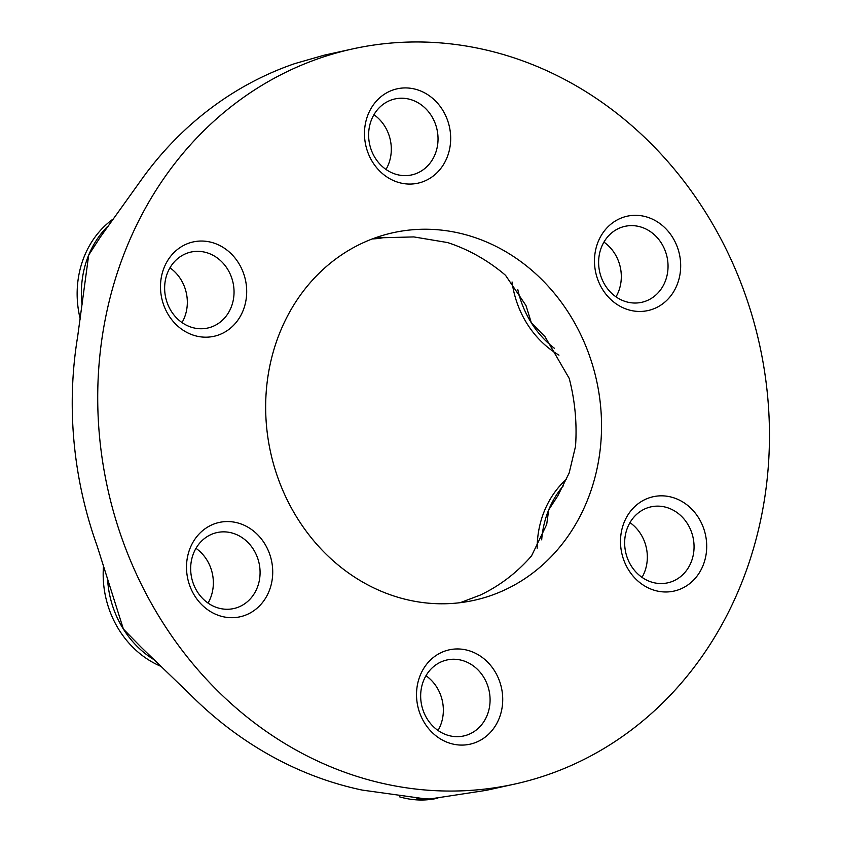 <?xml version="1.0" encoding="UTF-8"?>
<svg xmlns="http://www.w3.org/2000/svg" width="841" height="841" viewBox="0 0 841 841"><rect width="100%" height="100%" fill="white"/><g stroke="black" fill="none" stroke-linecap="round" stroke-linejoin="round"><path stroke-width="1.26" d="M169.956 267.827A38.907 34.492 -102.4 0 1 180.247 278.487A38.907 34.492 -102.4 0 1 182.013 322.566M171.722 311.906A38.907 34.492 -102.4 0 1 190.97 252.058A38.907 34.492 -102.4 0 1 226.965 268.195A38.907 34.492 -102.4 0 1 207.716 328.043A38.907 34.492 -102.4 0 1 171.722 311.906M373.93 114.712A38.907 34.492 -102.4 0 1 388.626 163.963A38.907 34.492 -102.4 0 1 385.998 169.451M371.312 120.2A38.907 34.492 -102.4 0 1 394.955 98.944A38.907 34.492 -102.4 0 1 429.677 113.251A38.907 34.492 -102.4 0 1 435.344 153.672A38.907 34.492 -102.4 0 1 411.701 174.917A38.907 34.492 -102.4 0 1 376.978 160.61A38.907 34.492 -102.4 0 1 371.312 120.2M603.933 242.103A38.907 34.492 -102.4 0 1 616.001 296.841M628.931 225.735A38.907 34.492 -102.4 0 1 667.449 259.123A38.907 34.492 -102.4 0 1 641.704 302.318A38.907 34.492 -102.4 0 1 637.73 302.918A38.907 34.492 -102.4 0 1 599.212 269.53A38.907 34.492 -102.4 0 1 624.958 226.334A38.907 34.492 -102.4 0 1 628.931 225.735M629.962 522.618A38.907 34.492 -102.4 0 1 640.253 533.278A38.907 34.492 -102.4 0 1 642.019 577.357M686.971 522.976A38.907 34.492 -102.4 0 1 667.722 582.834A38.907 34.492 -102.4 0 1 631.738 566.697A38.907 34.492 -102.4 0 1 650.987 506.85A38.907 34.492 -102.4 0 1 686.971 522.976M425.977 675.733A38.907 34.492 -102.4 0 1 440.663 724.995A38.907 34.492 -102.4 0 1 438.045 730.482M487.391 714.692A38.907 34.492 -102.4 0 1 463.748 735.949A38.907 34.492 -102.4 0 1 429.026 721.641A38.907 34.492 -102.4 0 1 423.349 681.221A38.907 34.492 -102.4 0 1 447.002 659.964A38.907 34.492 -102.4 0 1 481.725 674.272A38.907 34.492 -102.4 0 1 487.391 714.692M419.859 676.238A48.315 42.838 77.6 0 0 442.976 740.364A48.315 42.838 77.6 0 0 499.386 717.804A48.315 42.838 77.6 0 0 476.269 653.678A48.315 42.838 77.6 0 0 419.859 676.238M629.299 571.05A48.315 42.838 77.6 0 0 689.715 583.58A48.315 42.838 77.6 0 0 697.904 516.752A48.315 42.838 77.6 0 0 637.489 504.232A48.315 42.838 77.6 0 0 629.299 571.05M643.039 311.317A48.315 42.838 77.6 0 0 680.337 259.711A48.315 42.838 77.6 0 0 632.117 215.454A48.315 42.838 77.6 0 0 594.818 267.06A48.315 42.838 77.6 0 0 643.039 311.317M447.338 156.783A48.315 42.838 77.6 0 0 424.221 92.647A48.315 42.838 77.6 0 0 367.811 115.217A48.315 42.838 77.6 0 0 390.928 179.343A48.315 42.838 77.6 0 0 447.338 156.783M237.898 261.971A48.315 42.838 77.6 0 0 177.483 249.441A48.315 42.838 77.6 0 0 169.293 316.258A48.315 42.838 77.6 0 0 229.709 328.789A48.315 42.838 77.6 0 0 237.898 261.971M195.974 548.343A38.907 34.492 -102.4 0 1 208.042 603.081M220.973 531.964A38.907 34.492 -102.4 0 1 259.491 565.362A38.907 34.492 -102.4 0 1 233.745 608.558A38.907 34.492 -102.4 0 1 229.772 609.157A38.907 34.492 -102.4 0 1 191.254 575.759A38.907 34.492 -102.4 0 1 216.999 532.574A38.907 34.492 -102.4 0 1 220.973 531.964M99.511 436.311A376.411 333.782 77.6 0 0 514.597 784.096A376.411 333.782 77.6 0 0 767.675 396.71A376.411 333.782 77.6 0 0 352.6 48.925A376.411 333.782 77.6 0 0 99.511 436.311M235.081 617.557A48.315 42.838 77.6 0 0 272.379 565.951A48.315 42.838 77.6 0 0 224.148 521.693A48.315 42.838 77.6 0 0 186.849 573.299A48.315 42.838 77.6 0 0 235.081 617.557M600.642 406.602A188.205 166.896 77.6 0 0 393.094 232.715A188.205 166.896 77.6 0 0 266.555 426.408A188.205 166.896 77.6 0 0 474.093 600.306A188.205 166.896 77.6 0 0 600.642 406.602M399.507 796.816A94.097 83.448 77.6 0 0 437.394 798.277L437.856 798.172M566.634 479.044A94.097 83.448 77.6 0 0 537.157 548.195M512.064 281.966A94.097 83.448 77.6 0 0 558.981 355.133M372.279 238.939A94.097 83.448 77.6 0 0 385.062 237.32M112.442 219.533A94.097 83.448 77.6 0 0 77.593 303.422A94.097 83.448 77.6 0 0 80.242 319.054M103.569 565.184A94.097 83.448 77.6 0 0 103.622 583.938A94.097 83.448 77.6 0 0 160.988 666.377M375.002 237.929L413.846 236.92L447.591 242.565A188.205 166.896 -102.4 0 1 503.349 273.441L505.546 275.333L525.993 305.546L531.354 322.849L545.021 336.694L569.21 378.387A188.205 166.896 -102.4 0 1 575.149 412.227A188.205 166.896 -102.4 0 1 575.517 446.392L569.147 473.041L557.793 495.864L548.7 509.867L546.703 524.458L531.565 555.838L529.735 557.951A188.205 166.896 -102.4 0 1 480.285 595.071L460.227 602.671M514.597 784.096L486.277 790.34L430.066 798.95A94.097 83.448 -102.4 0 1 416.873 798.572M435.575 798.414A94.097 83.448 -102.4 0 1 430.066 798.95L425.767 798.929L362.282 790.098A376.411 333.782 -102.4 0 1 190.875 695.171L141.267 647.339L123.396 629.089L97.041 545.662A376.411 333.782 77.6 0 1 74.029 441.924A376.411 333.782 77.6 0 1 77.645 336.621L88.694 255.075L100.216 237.257L142.865 177.682A376.411 333.782 77.6 0 1 294.876 63.58L324.279 55.159L352.6 48.925M541.688 539.838A94.097 83.448 -102.4 0 1 548.7 509.867A94.097 83.448 -102.4 0 1 563.449 485.678M554.377 348.248A94.097 83.448 -102.4 0 1 531.354 322.849A94.097 83.448 -102.4 0 1 517.814 289.588M382.687 237.498A94.097 83.448 -102.4 0 1 378.019 237.929A94.097 83.448 -102.4 0 1 374.666 238.045M82.061 304.621A94.097 83.448 -102.4 0 1 81.84 302.487A94.097 83.448 -102.4 0 1 88.694 255.075A94.097 83.448 -102.4 0 1 107.659 226.355M153.924 659.628A94.097 83.448 -102.4 0 1 123.396 629.089A94.097 83.448 -102.4 0 1 107.869 583.002A94.097 83.448 -102.4 0 1 107.522 577.998M100.216 237.257L100.573 236.71"/></g></svg>
